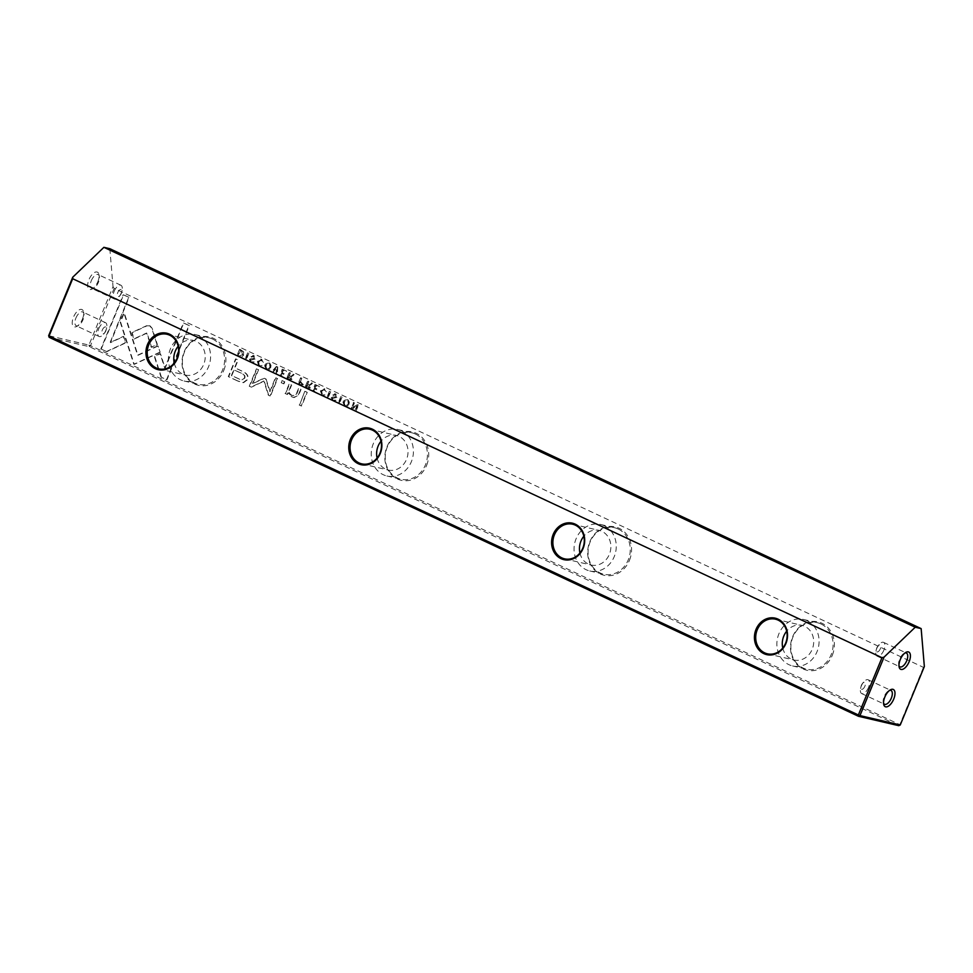 <?xml version="1.0" encoding="UTF-8"?>
<svg xmlns="http://www.w3.org/2000/svg" width="973" height="973" viewBox="0 0 973 973"><rect width="100%" height="100%" fill="white"/><g stroke="black" fill="none" stroke-linecap="round" stroke-linejoin="round"><path stroke-width="0.73" stroke-dasharray="4.87 3.65" d="M277.731 366.955L277.39 374.678L276.466 374.252L276.879 367.782L272.805 372.537L271.856 372.087L276.794 366.517L277.731 366.955L276.794 366.517M160.18 352.323L134.238 364.364L120.543 321.917L124.264 312.88L137.971 355.315L158.04 345.999L160.18 352.323L158.04 345.999M101.253 349.027L123.595 294.831L129.141 297.422L110.496 342.642L123.717 336.512L125.772 342.861L106.835 351.654L100.839 348.93L106.835 351.654M150.024 325.833L152.141 328.266L157.431 344.637L151.642 347.312L147.057 333.094L134.189 339.018L132.133 332.669L146.959 325.833L150.024 325.833L146.546 325.736L131.72 332.571L133.775 338.92L146.643 332.997L151.229 347.215L157.006 344.539L151.727 328.169L149.611 325.736M263.403 362.37L261.542 360.156L260.752 359.925L262.041 361.834L262.99 362.272L260.752 359.049L261.859 359.39L262.99 362.272M257.821 361.53L261.859 359.39L257.407 361.433L258.709 366.152L259.864 366.517L257.407 361.433M262.114 365.459L258.709 366.152L261.688 365.361L258.915 365.422L258.295 361.883L261.129 360.059L258.709 361.98L259.317 365.556L261.688 365.361M300.535 385.515L298.31 384.481L301.034 377.865L301.885 378.266L300.693 381.173L303.357 384.676L300.535 385.515L301.302 385.795L300.122 385.417L302.944 384.578L300.28 381.075L301.472 378.169L300.621 377.767L297.896 384.384L300.535 385.515M248.857 353.43L246.133 360.046L245.281 359.645L248.006 353.029L248.857 353.43L248.006 353.029M315.374 384.578L319.387 386.463L319.059 387.254L315.897 385.77L314.96 388.02L317.928 389.407L317.612 390.185L314.644 388.799L313.817 390.805L316.918 392.265L316.59 393.043L312.649 391.195L314.96 384.481L312.649 391.195M266.797 369.849C263.902 365.775 264.838 363.488 269.606 363.014C272.501 367.089 271.564 369.363 266.797 369.849L266.383 369.752C271.151 369.266 272.087 366.991 269.193 362.917L268.426 362.649L269.193 362.917C264.425 363.403 263.488 365.678 266.383 369.752L266.797 369.849M307.529 388.799L305.279 387.741L308.003 381.136L308.855 381.525L307.626 384.517L310.253 384.943L311.591 382.815L312.503 383.24L309.828 385.953L310.351 388.057L307.529 388.799L308.332 389.091L307.103 388.701L309.937 387.959L309.414 385.855L312.09 383.143L311.178 382.717L309.84 384.846L307.213 384.42L308.441 381.428L307.59 381.039L304.865 387.643L307.529 388.799M308.696 385.016L310.253 384.943L308.696 385.016M333.666 395.464L332.79 394.941L336.001 394.114L337.57 397.239L332.511 398.456L333.97 400.377L333.07 400.11L332.085 398.358L337.157 397.154L334.627 393.664L336.001 394.114L332.377 394.843L335.235 394.783L336.317 396.656L332.45 396.875L331.209 397.884L333.593 401.131L331.623 397.981L332.863 396.972L336.731 396.753L335.661 394.88L333.252 395.366M336.05 400.329L333.265 400.973L335.685 400.122L333.07 400.11L335.636 400.231M161.433 377.208L154.695 356.398L160.472 353.71L165.155 368.159L183.763 323L189.309 325.602L166.967 379.798L161.007 377.11L166.967 379.798M223.778 370.421A24.824 21.783 -76.9 0 0 213.367 338.276A24.824 21.783 -76.9 0 0 184.116 351.849A24.824 21.783 -76.9 0 0 194.527 383.994A24.824 21.783 -76.9 0 0 223.778 370.421M426.6 465.398A24.824 21.783 -76.9 0 0 416.201 433.253A24.824 21.783 -76.9 0 0 386.95 446.826A24.824 21.783 -76.9 0 0 397.361 478.971A24.824 21.783 -76.9 0 0 426.6 465.398M629.434 560.375A24.824 21.783 -76.9 0 0 619.035 528.23A24.824 21.783 -76.9 0 0 589.784 541.803A24.824 21.783 -76.9 0 0 600.195 573.948A24.824 21.783 -76.9 0 0 629.434 560.375M832.268 655.352A24.824 21.783 -76.9 0 0 821.869 623.207A24.824 21.783 -76.9 0 0 792.618 636.78A24.824 21.783 -76.9 0 0 803.017 668.925A24.824 21.783 -76.9 0 0 832.268 655.352M924.35 666.529L923.45 667.356L114.145 288.397L113.026 286.609L88.932 345.074L48.65 335.685M923.45 667.356L899.83 724.642L90.538 345.683L114.145 288.397M237.619 380.881L228.704 376.709L236.013 358.976L238.203 360.01L234.992 367.806L241.791 370.993C247.191 373.17 249.076 376.089 247.446 379.75L243.554 382.693L237.205 380.784L241.389 382.425L243.141 382.596L247.033 379.652C248.662 375.992 246.777 373.073 241.377 370.895L234.578 367.709L237.789 359.913L235.6 358.879L228.29 376.612L237.205 380.784M330.674 391.742L327.95 398.358L327.098 397.957L329.835 391.353L330.674 391.742L329.835 391.353M239.078 356.75L237.303 355.911L240.027 349.295L244.053 352.117L243.834 354.914L241.572 357.225L239.954 357.14L241.158 357.14L243.42 354.817L243.639 352.019L239.613 349.198L236.877 355.814L241.572 357.225L238.665 356.653M266.067 379.044L270.19 391.62L275.882 377.816L277.633 378.643L270.445 396.072L268.694 395.257L264.242 381.088L251.435 387.169L249.672 386.342L256.848 368.913L258.599 369.728L252.907 383.557L264.425 378.266L266.067 379.044L264.011 378.181L252.494 383.459L258.186 369.643L256.434 368.816L249.246 386.245L251.022 387.072L263.829 380.99L268.28 395.16L270.032 395.975L277.22 378.546L275.456 377.731L269.776 391.523L265.641 378.947M326.344 391.839L324.483 389.626L323.693 389.395L324.982 391.304L325.931 391.742L324.106 388.616L325.931 391.742M320.762 391L324.8 388.859L320.348 390.903L322.391 395.889L320.348 390.903M325.055 394.929L321.649 395.634L324.641 394.831L321.856 394.892L321.236 391.365L324.07 389.528L321.649 391.45L322.671 395.135L321.856 394.892L324.641 394.831M289.115 380.175L286.865 379.117L289.589 372.513L290.441 372.902L289.212 375.894L291.839 376.32L293.177 374.191L294.089 374.617L291.413 377.329L291.936 379.434L289.115 380.175L289.918 380.467L288.689 380.078L291.523 379.336L290.988 377.232L293.676 374.52L292.764 374.094L291.426 376.223L288.799 375.797L290.027 372.805L289.176 372.416L286.451 379.02L289.115 380.175M290.282 376.393L291.839 376.32L290.282 376.393M345.099 406.507C342.204 402.433 343.141 400.158 347.908 399.684C350.803 403.746 349.866 406.021 345.099 406.507L344.685 406.41C349.453 405.923 350.389 403.649 347.495 399.587L346.729 399.319L347.495 399.587C342.727 400.061 341.791 402.336 344.685 406.41L345.099 406.507M342.07 397.081L339.346 403.698L338.507 403.296L341.231 396.692L342.07 397.081L341.231 396.692M282.62 369.241L286.634 371.127L286.305 371.917L283.143 370.433L282.206 372.683L285.174 374.07L284.858 374.848L281.89 373.462L281.063 375.469L284.165 376.928L283.836 377.706L279.896 375.858L282.206 369.144L279.896 375.858M353.649 402.506L354.44 402.871L352.129 408.478L357.602 404.354L358.636 404.841L355.911 411.457L355.145 411.093L357.371 405.705L352.129 409.682L350.925 409.11L353.649 402.506L350.925 409.11M305.206 391.377L307.261 392.338L301.618 406.033L299.562 405.072L304.792 391.28L299.562 405.072M251.837 357.14L250.973 356.629L254.172 355.79L255.753 358.928L250.681 360.144L252.141 362.065L251.241 361.798L250.268 360.046L255.34 358.83L252.798 355.352L254.172 355.79L250.56 356.532L253.418 356.471L254.488 358.332L250.62 358.551L249.392 359.56L251.764 362.82L249.806 359.657L251.034 358.648L254.902 358.429L253.831 356.556L251.423 357.042M254.233 362.005L251.435 362.649L253.856 361.81L251.241 361.798L253.819 361.907M282.389 380.698L284.797 381.817L283.934 383.897L281.538 382.766L281.975 380.601L281.538 382.766M286.889 390.514L289.553 384.055L291.657 385.028L289.48 390.307C288.774 392.411 289.686 394.126 292.253 395.439L293.432 395.865L296.777 393.834L298.991 388.47L301.046 389.431L298.711 395.074L294.028 397.592L292.216 396.935L288.312 392.885L287.509 394.479L285.442 393.518L286.889 390.514L285.442 393.518M883.91 650.086A7.614 3.588 -64.9 0 1 877.123 656.155A7.614 3.588 -64.9 0 1 875.98 651.071A7.614 3.588 -64.9 0 1 876.795 648.432A7.614 3.588 -64.9 0 1 878.947 644.746A7.614 3.588 -64.9 0 1 883.581 642.362A7.614 3.588 -64.9 0 1 883.91 650.086M880.297 648.821A3.807 1.788 -64.9 0 1 877.439 651.934A3.807 1.788 -64.9 0 1 876.345 649.307A3.807 1.788 -64.9 0 1 876.746 647.994A3.807 1.788 -64.9 0 1 877.828 646.145A3.807 1.788 -64.9 0 1 880.419 645.16A3.807 1.788 -64.9 0 1 880.297 648.821M898.979 665.812A7.614 3.588 -64.9 0 1 898.711 664.973A7.614 3.588 -64.9 0 1 899.624 659.122A7.614 3.588 -64.9 0 1 904.172 653.297A7.614 3.588 -64.9 0 1 904.987 652.968M868.488 687.51A7.614 3.588 -64.9 0 1 861.701 693.579A7.614 3.588 -64.9 0 1 860.57 688.483A7.614 3.588 -64.9 0 1 861.385 685.843A7.614 3.588 -64.9 0 1 863.525 682.158A7.614 3.588 -64.9 0 1 868.159 679.774A7.614 3.588 -64.9 0 1 868.488 687.51M864.888 686.233A3.807 1.788 -64.9 0 1 862.017 689.346A3.807 1.788 -64.9 0 1 860.923 686.731A3.807 1.788 -64.9 0 1 861.324 685.406A3.807 1.788 -64.9 0 1 862.406 683.557A3.807 1.788 -64.9 0 1 864.997 682.572A3.807 1.788 -64.9 0 1 864.888 686.233M883.557 703.224A7.614 3.588 -64.9 0 1 883.289 702.384A7.614 3.588 -64.9 0 1 884.202 696.534A7.614 3.588 -64.9 0 1 888.75 690.721A7.614 3.588 -64.9 0 1 889.565 690.38M82.389 319.205A9.523 4.488 115.1 0 0 83.532 311.883A9.523 4.488 115.1 0 0 79.239 309.828A9.523 4.488 115.1 0 0 73.498 317.125A9.523 4.488 115.1 0 0 76.697 326.466A9.523 4.488 115.1 0 0 82.389 319.205M75.906 318.049A7.614 3.588 -64.9 0 1 82.693 311.98A7.614 3.588 -64.9 0 1 83.933 313.853A7.614 3.588 -64.9 0 1 83.021 319.703A7.614 3.588 -64.9 0 1 78.472 325.517A7.614 3.588 -64.9 0 1 76.235 325.773A7.614 3.588 -64.9 0 1 75.906 318.049M97.811 281.781A9.523 4.488 115.1 0 0 98.942 274.471A9.523 4.488 115.1 0 0 94.661 272.416A9.523 4.488 115.1 0 0 88.92 279.713A9.523 4.488 115.1 0 0 92.119 289.054A9.523 4.488 115.1 0 0 97.811 281.781M91.328 280.638A7.614 3.588 -64.9 0 1 98.115 274.568A7.614 3.588 -64.9 0 1 99.355 276.441A7.614 3.588 -64.9 0 1 98.443 282.292A7.614 3.588 -64.9 0 1 93.895 288.105A7.614 3.588 -64.9 0 1 91.657 288.361A7.614 3.588 -64.9 0 1 91.328 280.638M98.735 328.728A7.614 3.588 -64.9 0 1 105.51 322.659A7.614 3.588 -64.9 0 1 106.653 327.743A7.614 3.588 -64.9 0 1 105.838 330.394A7.614 3.588 -64.9 0 1 103.685 334.08A7.614 3.588 -64.9 0 1 99.051 336.463A7.614 3.588 -64.9 0 1 98.735 328.728M102.335 330.005A3.807 1.788 -64.9 0 1 105.193 326.892A3.807 1.788 -64.9 0 1 106.3 329.506A3.807 1.788 -64.9 0 1 105.887 330.832A3.807 1.788 -64.9 0 1 104.816 332.669A3.807 1.788 -64.9 0 1 102.226 333.666A3.807 1.788 -64.9 0 1 102.335 330.005M114.157 291.316A7.614 3.588 -64.9 0 1 120.932 285.247A7.614 3.588 -64.9 0 1 122.075 290.331A7.614 3.588 -64.9 0 1 121.26 292.97A7.614 3.588 -64.9 0 1 119.107 296.668A7.614 3.588 -64.9 0 1 114.473 299.039A7.614 3.588 -64.9 0 1 114.157 291.316M117.757 292.593A3.807 1.788 -64.9 0 1 120.616 289.48A3.807 1.788 -64.9 0 1 121.722 292.095A3.807 1.788 -64.9 0 1 121.309 293.42A3.807 1.788 -64.9 0 1 120.238 295.257A3.807 1.788 -64.9 0 1 117.648 296.242A3.807 1.788 -64.9 0 1 117.757 292.593M821.054 623.985A23.863 20.944 103.1 0 1 831.064 654.89A23.863 20.944 103.1 0 1 806.581 669.205A23.863 20.944 103.1 0 1 802.944 667.94A23.863 20.944 103.1 0 1 792.934 637.035A23.863 20.944 103.1 0 1 817.417 622.72A23.863 20.944 103.1 0 1 821.054 623.985M618.22 529.008A23.863 20.944 103.1 0 1 628.23 559.913A23.863 20.944 103.1 0 1 603.746 574.228A23.863 20.944 103.1 0 1 600.11 572.963A23.863 20.944 103.1 0 1 590.1 542.058A23.863 20.944 103.1 0 1 614.583 527.743A23.863 20.944 103.1 0 1 618.22 529.008M415.398 434.031A23.863 20.944 103.1 0 1 425.396 464.936A23.863 20.944 103.1 0 1 400.912 479.251A23.863 20.944 103.1 0 1 397.276 477.986A23.863 20.944 103.1 0 1 387.266 447.081A23.863 20.944 103.1 0 1 411.749 432.766A23.863 20.944 103.1 0 1 415.398 434.031M807.055 620.713A23.863 20.944 103.1 0 1 817.807 649.563A23.863 20.944 103.1 0 1 792.569 665.933A23.863 20.944 103.1 0 1 788.933 664.681A23.863 20.944 103.1 0 1 778.169 635.819A23.863 20.944 103.1 0 1 803.406 619.448A23.863 20.944 103.1 0 1 807.055 620.713M604.221 525.736A23.863 20.944 103.1 0 1 614.972 554.586A23.863 20.944 103.1 0 1 589.735 570.956A23.863 20.944 103.1 0 1 586.099 569.704A23.863 20.944 103.1 0 1 575.335 540.842A23.863 20.944 103.1 0 1 600.584 524.471A23.863 20.944 103.1 0 1 604.221 525.736M401.387 430.759A23.863 20.944 103.1 0 1 412.138 459.609A23.863 20.944 103.1 0 1 386.901 475.979A23.863 20.944 103.1 0 1 383.265 474.715A23.863 20.944 103.1 0 1 372.513 445.865A23.863 20.944 103.1 0 1 397.75 429.494A23.863 20.944 103.1 0 1 401.387 430.759M212.564 339.054A23.863 20.944 103.1 0 1 222.574 369.959A23.863 20.944 103.1 0 1 198.078 384.274A23.863 20.944 103.1 0 1 194.442 383.009A23.863 20.944 103.1 0 1 184.432 352.104A23.863 20.944 103.1 0 1 208.927 337.789A23.863 20.944 103.1 0 1 212.564 339.054M198.553 335.782A23.863 20.944 103.1 0 1 209.317 364.632A23.863 20.944 103.1 0 1 184.079 381.002A23.863 20.944 103.1 0 1 180.431 379.738A23.863 20.944 103.1 0 1 169.679 350.888A23.863 20.944 103.1 0 1 194.916 334.517A23.863 20.944 103.1 0 1 198.553 335.782M174.252 363.063A17.769 15.604 -76.9 0 0 182.742 374.131A17.769 15.604 -76.9 0 0 185.454 375.067A17.769 15.604 -76.9 0 0 204.257 362.88A17.769 15.604 -76.9 0 0 196.242 341.389A17.769 15.604 -76.9 0 0 193.53 340.453A17.769 15.604 -76.9 0 0 178.168 346.266M377.086 458.04A17.769 15.604 -76.9 0 0 385.576 469.108A17.769 15.604 -76.9 0 0 388.288 470.044A17.769 15.604 -76.9 0 0 407.079 457.857A17.769 15.604 -76.9 0 0 399.076 436.366A17.769 15.604 -76.9 0 0 396.364 435.43A17.769 15.604 -76.9 0 0 381.002 441.243M579.92 553.017A17.769 15.604 -76.9 0 0 588.41 564.085A17.769 15.604 -76.9 0 0 591.122 565.021A17.769 15.604 -76.9 0 0 609.913 552.834A17.769 15.604 -76.9 0 0 601.91 531.343A17.769 15.604 -76.9 0 0 599.198 530.407A17.769 15.604 -76.9 0 0 583.836 536.22M782.754 648.006A17.769 15.604 -76.9 0 0 791.244 659.062A17.769 15.604 -76.9 0 0 793.956 659.998A17.769 15.604 -76.9 0 0 812.747 647.811A17.769 15.604 -76.9 0 0 804.732 626.332A17.769 15.604 -76.9 0 0 802.032 625.384A17.769 15.604 -76.9 0 0 786.67 631.197M109.815 248.699L113.026 286.609M49.185 337.327L89.455 346.716L898.76 725.676L900.256 724.982M90.538 345.683L89.455 346.716L88.932 345.074L90.538 345.683M166.553 379.701L188.896 325.505L183.35 322.902L164.729 368.062L160.059 353.625L154.269 356.3L161.007 377.11M244.272 378.156C245.257 375.882 243.919 374.094 240.258 372.805L233.727 369.752L231.343 375.566L241.109 379.896L244.685 378.254L241.523 379.993L231.756 375.663L234.152 369.849L240.672 372.902C244.332 374.191 245.67 375.979 244.685 378.254M329.409 391.255L326.685 397.86L327.536 398.261L330.261 391.645M309.061 387.436L306.872 385.223L306.057 387.205L308.417 388.154L306.471 387.303L307.286 385.32L309.475 387.534L307.298 387.789L309.475 387.534M242.532 354.403L241.486 351.022L240.136 350.389L238.032 355.486L240.234 356.349L238.446 355.583L240.55 350.487L241.9 351.119L242.946 354.5L239.236 356.057L242.946 354.5M266.675 369.022L267.089 369.12C265.191 366.116 265.921 364.34 269.29 363.78C271.187 366.785 270.458 368.56 267.089 369.12L266.675 369.022C270.032 368.463 270.774 366.687 268.876 363.683L268.876 363.683C265.507 364.243 264.778 366.018 266.675 369.022M312.224 391.097L316.176 392.946L316.505 392.168L313.403 390.708L314.23 388.701L317.198 390.088L317.514 389.309L314.547 387.923L315.483 385.673L318.645 387.157L318.974 386.366L314.96 384.481M247.592 352.944L244.868 359.548L245.707 359.949L248.443 353.333M290.647 378.813L288.458 376.6L287.643 378.582L290.003 379.531L288.057 378.679L288.872 376.697L291.061 378.911L288.884 379.166L291.061 378.911M302.044 384.14L299.939 381.89L299.064 384.019L301.289 384.907L299.477 384.116L300.353 381.988L302.469 384.238L300.292 384.59L302.469 384.238M106.422 351.557L125.359 342.764L123.303 336.415L110.083 342.545L128.728 297.324L123.182 294.734L100.839 348.93M157.626 345.901L137.546 355.218L123.851 312.783L120.129 321.82L133.812 364.267L159.767 352.226M276.381 366.42L271.443 371.99L272.391 372.44L276.466 367.685L276.052 374.155L276.977 374.581L277.317 366.857M344.977 405.68L345.391 405.777C343.493 402.786 344.223 401.01 347.592 400.438C349.489 403.454 348.76 405.23 345.391 405.777L344.977 405.68C348.346 405.133 349.076 403.357 347.179 400.353L347.179 400.353C343.81 400.912 343.08 402.688 344.977 405.68M340.818 396.595L338.081 403.199L338.932 403.6L341.657 396.984M279.47 375.76L283.423 377.609L283.751 376.831L280.65 375.371L281.477 373.364L284.444 374.751L284.761 373.973L281.793 372.586L282.729 370.336L285.892 371.82L286.22 371.029L282.206 369.144M350.511 409.025L351.715 409.584L356.957 405.607L354.731 410.995L355.498 411.36L358.222 404.744L357.188 404.257L351.703 408.392L354.026 402.773L353.235 402.408M299.149 404.975L301.204 405.936L306.848 392.241L304.792 391.28M281.124 382.669L283.52 383.8L284.384 381.72L281.975 380.601M285.028 393.42L287.084 394.381L287.899 392.788L291.803 396.838L293.615 397.495L298.297 394.977L300.633 389.334L298.577 388.373L296.364 393.737L293.019 395.768L291.839 395.342C289.273 394.029 288.349 392.314 289.066 390.209L291.243 384.943L289.139 383.958L286.476 390.416M876.345 649.307L875.98 651.071M877.123 656.155L899.94 666.846M898.711 664.973L899.113 666.931M860.923 686.731L860.57 688.483M861.701 693.579L884.518 704.257M883.289 702.384L883.691 704.343M83.933 313.853L83.532 311.883M99.355 276.441L98.942 274.471M106.3 329.506L106.653 327.743M121.722 292.095L122.075 290.331M120.932 285.247L98.115 274.568M105.51 322.659L82.693 311.98M792.569 665.933L806.581 669.205M589.735 570.956L603.746 574.228M386.901 475.979L400.912 479.251M184.079 381.002L198.078 384.274M158.891 368.876L185.454 375.067M361.725 463.853L388.288 470.044M564.559 558.83L591.122 565.021M767.393 653.807L793.956 659.998M775.457 619.193L802.032 625.384M572.635 524.216L599.198 530.407M369.801 429.239L396.364 435.43M166.967 334.262L193.53 340.453M194.916 334.517L208.927 337.789M397.75 429.494L411.749 432.766M600.584 524.471L614.583 527.743M803.406 619.448L817.417 622.72M99.051 336.463L76.235 325.773M114.473 299.039L91.657 288.361M120.238 295.257L119.107 296.668M104.816 332.669L103.685 334.08M93.895 288.105L92.119 289.054M78.472 325.517L76.697 326.466M888.75 690.721L890.514 689.772M868.159 679.774L890.976 690.465M862.406 683.557L863.525 682.158M904.172 653.297L905.936 652.348M883.581 642.362L906.398 653.053M877.828 646.145L878.947 644.746"/><path stroke-width="1.46" d="M904.987 652.968A7.614 3.588 -64.9 0 1 906.398 653.053A7.614 3.588 -64.9 0 1 906.727 660.776A7.614 3.588 -64.9 0 1 899.94 666.846A7.614 3.588 -64.9 0 1 898.979 665.812M900.256 659.621A9.523 4.488 115.1 0 0 899.113 666.931A9.523 4.488 115.1 0 0 903.394 668.998A9.523 4.488 115.1 0 0 909.135 661.701A9.523 4.488 115.1 0 0 905.936 652.348A9.523 4.488 115.1 0 0 900.256 659.621M889.565 690.38A7.614 3.588 -64.9 0 1 890.976 690.465A7.614 3.588 -64.9 0 1 891.304 698.188A7.614 3.588 -64.9 0 1 884.518 704.257A7.614 3.588 -64.9 0 1 883.557 703.224M884.834 697.033A9.523 4.488 115.1 0 0 883.691 704.343A9.523 4.488 115.1 0 0 887.972 706.41A9.523 4.488 115.1 0 0 893.713 699.113A9.523 4.488 115.1 0 0 890.514 689.772A9.523 4.488 115.1 0 0 884.834 697.033M778.169 620.129A17.769 15.604 -76.9 0 0 775.457 619.193A17.769 15.604 -76.9 0 0 757.225 629.847A17.769 15.604 -76.9 0 0 764.681 652.871A17.769 15.604 -76.9 0 0 767.393 653.807A17.769 15.604 -76.9 0 0 785.625 643.153A17.769 15.604 -76.9 0 0 778.169 620.129M756.021 629.397A18.73 16.432 103.1 0 1 778.084 619.156A18.73 16.432 103.1 0 1 785.941 643.396A18.73 16.432 103.1 0 1 763.878 653.637A18.73 16.432 103.1 0 1 756.021 629.397M575.335 525.152A17.769 15.604 -76.9 0 0 572.635 524.216A17.769 15.604 -76.9 0 0 554.391 534.87A17.769 15.604 -76.9 0 0 561.847 557.894A17.769 15.604 -76.9 0 0 564.559 558.83A17.769 15.604 -76.9 0 0 582.791 548.176A17.769 15.604 -76.9 0 0 575.335 525.152M553.187 534.42A18.73 16.432 103.1 0 1 575.262 524.179A18.73 16.432 103.1 0 1 583.107 548.419A18.73 16.432 103.1 0 1 561.044 558.66A18.73 16.432 103.1 0 1 553.187 534.42M372.513 430.175A17.769 15.604 -76.9 0 0 369.801 429.239A17.769 15.604 -76.9 0 0 351.569 439.893A17.769 15.604 -76.9 0 0 359.013 462.917A17.769 15.604 -76.9 0 0 361.725 463.853A17.769 15.604 -76.9 0 0 379.957 453.199A17.769 15.604 -76.9 0 0 372.513 430.175M350.353 439.431A18.73 16.432 103.1 0 1 372.428 429.19A18.73 16.432 103.1 0 1 380.273 453.442A18.73 16.432 103.1 0 1 358.21 463.683A18.73 16.432 103.1 0 1 350.353 439.431M169.679 335.199A17.769 15.604 -76.9 0 0 166.967 334.262A17.769 15.604 -76.9 0 0 148.735 344.916A17.769 15.604 -76.9 0 0 156.179 367.94A17.769 15.604 -76.9 0 0 158.891 368.876A17.769 15.604 -76.9 0 0 177.122 358.21A17.769 15.604 -76.9 0 0 169.679 335.199M147.531 344.454A18.73 16.432 103.1 0 1 169.594 334.213A18.73 16.432 103.1 0 1 177.439 358.465A18.73 16.432 103.1 0 1 155.376 368.706A18.73 16.432 103.1 0 1 147.531 344.454M881.988 657.687L884.068 657.128L915.228 627.232L921.151 628.619L924.35 666.529L900.256 724.982L859.974 715.593L858.368 714.973L881.988 657.687L72.683 278.728L49.076 336.013L858.368 714.973L858.478 716.286L49.185 337.327L48.65 335.685L72.744 277.22L103.892 247.324L109.815 248.699L921.151 628.619M884.068 657.128L859.974 715.593L858.478 716.286L898.76 725.676L900.256 724.982M786.67 631.197A17.769 15.604 -76.9 0 0 782.754 648.006M583.836 536.22A17.769 15.604 -76.9 0 0 579.92 553.017M381.002 441.243A17.769 15.604 -76.9 0 0 377.086 458.04M178.168 346.266A17.769 15.604 -76.9 0 0 174.252 363.063M915.228 627.232L103.892 247.324M72.744 277.22L72.683 278.728M49.185 337.327L48.65 335.685"/></g></svg>
